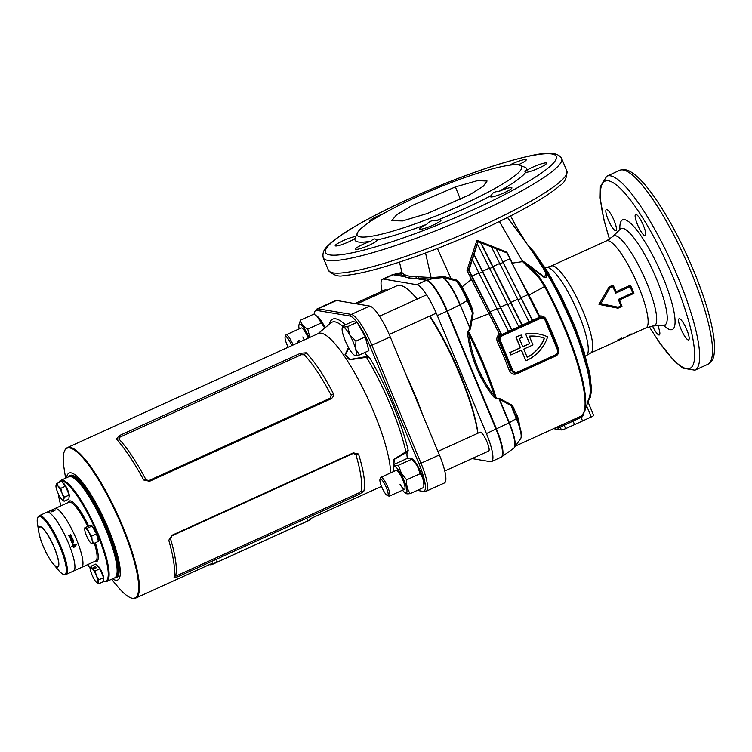 <?xml version="1.0" encoding="UTF-8"?>
<svg xmlns="http://www.w3.org/2000/svg" width="752" height="752" viewBox="0 0 752 752"><rect width="100%" height="100%" fill="white"/><g stroke="black" fill="none" stroke-linecap="round" stroke-linejoin="round"><path stroke-width="1.13" d="M116.673 575.045A54.877 11.976 -114.4 0 0 103.156 522.114A54.877 11.976 -114.4 0 0 72.173 477.116M115.197 577.545A55.526 12.117 -114.4 0 0 115.808 577.357A55.526 12.117 -114.4 0 0 105.515 525.498A55.526 12.117 -114.4 0 0 71.713 476.072A55.526 12.117 -114.4 0 0 69.861 476.26A55.526 12.117 -114.4 0 0 69.316 476.589M406.362 375.615A93.615 20.426 65.6 0 1 422.662 414.775A93.615 20.426 65.6 0 0 415.151 395.308A93.615 20.426 65.6 0 0 406.362 375.615M66.618 477.736A58.75 12.822 65.6 0 1 71.055 472.858A58.75 12.822 65.6 0 1 108.495 529.098A58.75 12.822 65.6 0 1 115.752 580.234A58.75 12.822 65.6 0 1 112.565 578.824M390.598 472.905A82.635 18.039 -114.4 0 0 363.592 389.677A82.635 18.039 -114.4 0 0 321.236 333.192A82.635 18.039 -114.4 0 0 318.472 333.474L67.342 447.619A82.635 18.039 65.6 0 1 70.096 447.337A82.635 18.039 65.6 0 1 120.405 520.91A82.635 18.039 65.6 0 1 135.727 598.084L132.615 598.413C128.639 597.643 123.695 593.742 117.801 586.71A82.212 17.945 -114.4 0 0 132.267 598.225A82.212 17.945 -114.4 0 0 122.106 526.663A82.212 17.945 -114.4 0 0 69.72 447.966A82.212 17.945 -114.4 0 0 64.117 468.609L65.603 478.197M393.7 467.302L393.616 459.463L408.186 450.335L407.885 451.651A22.532 4.916 -114.4 0 0 407.396 458.353C410.526 457.874 412.058 458.137 411.974 459.134L417.304 465.845L420.171 473.675C422.981 477.52 424.175 482.117 423.761 487.446L423.959 483.799A14.523 3.168 -114.4 0 0 417.764 466.024A14.523 3.168 -114.4 0 0 412.876 459.416L411.673 458.476L411.974 459.134L398.447 465.281C395.308 465.751 393.775 465.497 393.851 464.501L407.377 458.353M364.551 352.632A22.532 4.916 -114.4 0 0 368.17 356.26L369.693 357.877L366.468 357.275L349.407 359.804L344.999 354.756L348.505 347.443M168.777 540.246L172.067 535.236L353.327 452.854L358.516 454.011C363.93 471.476 365.698 483.903 363.799 491.282L359.212 494.337L177.961 576.718L174.069 577.517C175.545 570.401 173.778 557.984 168.777 540.246L170.507 538.761A82.635 18.039 65.6 0 1 175.714 575.487L177.547 575.336L358.807 492.955L361.063 491.253A82.635 18.039 -114.4 0 0 355.856 454.518L353.196 453.428L171.935 535.809L170.507 538.761M149.61 481.271L330.861 398.889C332.826 397.733 333.681 396.022 333.437 393.766C323.915 375.333 314.815 361.674 306.149 352.782L300.49 353.28L119.239 435.652L116.419 439.018C124.597 448.023 133.696 461.69 143.698 480.002L149.61 481.271L145.794 479.4A82.635 18.039 -114.4 0 0 118.901 438.999L120.01 437.1L301.261 354.718L304.25 354.765A82.635 18.039 65.6 0 1 331.143 395.157L330.203 398.184L148.943 480.566M357.012 322.335A31.377 6.843 -114.4 0 0 349.971 316.019L316.799 310.416A31.377 6.843 -114.4 0 0 315.173 310.971L316.507 309.382A32.28 7.041 65.6 0 1 317.1 308.922L335.458 300.574A32.28 7.041 65.6 0 1 336.529 300.471L369.702 306.064A32.28 7.041 65.6 0 1 390.269 336.971L439.384 454.96A32.28 7.041 65.6 0 1 444.451 482.953L426.102 491.291A32.28 7.041 65.6 0 1 425.359 491.441L423.282 491.394A31.377 6.843 -114.4 0 0 419.08 464.05L369.965 346.052A31.377 6.843 -114.4 0 0 357.294 322.711M317.1 308.922A32.28 7.041 65.6 0 1 318.181 308.809L351.344 314.411A32.28 7.041 65.6 0 1 371.92 345.309L421.035 463.307A32.28 7.041 65.6 0 1 426.102 491.291M315.173 310.971A31.377 6.843 -114.4 0 0 314.336 314.327M417.266 490.398L422.953 491.366A31.377 6.843 -114.4 0 0 423.282 491.394M358.516 454.011L355.856 454.518M175.714 575.487L174.069 577.517M363.799 491.282L361.063 491.253M143.698 480.002L145.794 479.4M116.419 439.018L118.901 438.999M304.25 354.765L306.149 352.782M331.143 395.157L333.437 393.766M348.843 348.063L345.356 355L349.962 359.484L368.17 356.26M407.885 451.651L394.255 459.378L393.728 466.879M366.384 356.636L366.468 357.275A87.317 19.054 -114.4 0 1 405.958 452.14L406.268 452.45M71.76 476.937L72.568 477.266A54.877 11.976 65.6 0 1 87.467 493.293A54.877 11.976 65.6 0 1 116.823 574.65L116.541 575.477A55.526 12.117 -114.4 0 0 86.837 493.152A55.526 12.117 -114.4 0 0 71.76 476.937A55.526 12.117 -114.4 0 0 68.714 476.777L60.677 480.434A55.526 12.117 65.6 0 1 78.8 496.799A55.526 12.117 65.6 0 1 103.832 549.204A55.526 12.117 65.6 0 1 106.624 581.522A55.526 12.117 65.6 0 1 103.579 581.362L103.306 581.258A54.877 11.976 -114.4 0 0 104.396 553.632A54.877 11.976 -114.4 0 0 78.283 497.457A54.877 11.976 -114.4 0 0 59.032 482.521M58.318 493.838A54.877 11.976 -114.4 0 0 60.903 505.861M87.617 564.63A54.877 11.976 -114.4 0 0 87.871 565.015A54.877 11.976 -114.4 0 0 90.343 568.587M58.882 482.596A55.526 12.117 65.6 0 1 60.677 480.434M51.352 510.204A32.28 7.041 65.6 0 1 51.409 510.176A32.28 7.041 65.6 0 1 51.474 510.147L51.691 510.053A32.28 7.041 65.6 0 1 51.785 509.997L54.811 508.625A32.28 7.041 65.6 0 1 65.349 518.147A32.28 7.041 65.6 0 1 79.9 548.612A32.28 7.041 65.6 0 1 81.526 567.403A32.28 7.041 -114.4 0 0 76.46 539.419A32.28 7.041 -114.4 0 0 54.811 508.625L68.921 502.214A32.28 7.041 -114.4 0 1 79.458 511.736A32.28 7.041 -114.4 0 1 87.674 526.494M78.405 568.822A32.28 7.041 65.6 0 0 78.499 568.775A32.28 7.041 65.6 0 0 78.603 568.728L78.217 568.907A32.28 7.041 65.6 0 1 78.114 568.954A32.28 7.041 65.6 0 1 78.048 568.982L77.071 569.424A32.28 7.041 65.6 0 1 76.977 569.471L65.922 574.49A32.28 7.041 65.6 0 0 64.296 555.7A32.28 7.041 65.6 0 0 49.745 525.234A32.28 7.041 65.6 0 0 39.207 515.722L46.784 512.281A32.28 7.041 65.6 0 1 57.321 521.794A32.28 7.041 65.6 0 1 71.863 552.259A32.28 7.041 65.6 0 1 73.489 571.05A32.28 7.041 -114.4 0 0 68.432 543.066A32.28 7.041 -114.4 0 0 46.784 512.281L50.262 510.693A32.28 7.041 65.6 0 1 50.44 510.627L50.807 510.458A32.28 7.041 65.6 0 0 50.647 510.523L51.991 509.931A32.28 7.041 65.6 0 0 51.785 509.997A32.27 7.041 65.6 0 1 51.869 509.978M68.742 476.768A56.165 12.258 65.6 0 1 72.042 475.217A56.165 12.258 65.6 0 1 107.837 528.985A56.165 12.258 65.6 0 1 114.774 577.874A56.165 12.258 65.6 0 1 114.689 577.856A55.526 12.117 -114.4 0 0 116.541 575.477M72.173 541.13L72.897 540.5M51.625 510.42L52.396 510.035L51.625 510.42M72.681 539.005A32.28 7.041 65.6 0 1 73.198 540.218L73.423 540.801L71.938 541.468L73.423 540.801L73.198 540.218A32.27 7.041 65.6 0 0 72.681 539.005L72.314 539.175A32.28 7.041 65.6 0 1 72.634 539.917L72.371 539.964A32.27 7.041 65.6 0 0 72.089 539.297L71.731 539.457A32.28 7.041 65.6 0 1 72.023 540.124L71.835 540.284A32.27 7.041 65.6 0 0 71.515 539.532L71.158 539.701A32.28 7.041 65.6 0 1 71.675 540.914L72.333 541.703M74.241 545.444L73.489 545.783A32.28 7.041 65.6 0 0 73.226 545.087L73.546 544.937A32.28 7.041 65.6 0 0 73.376 544.476L72.662 544.796A32.28 7.041 65.6 0 1 73.104 545.961L71.75 546.582A32.28 7.041 65.6 0 1 71.91 547.024L73.273 546.403A32.28 7.041 65.6 0 1 73.715 547.597L76.422 544.721L73.837 544.401A32.28 7.041 65.6 0 1 74.241 545.444M73.029 542.841L73.405 542.671A32.28 7.041 65.6 0 0 73.235 542.258L72.784 543.395L71.825 542.38L72.634 543.865L73.668 541.534L72.681 541.985A32.28 7.041 65.6 0 1 73.029 542.841L73.405 542.662A32.27 7.041 65.6 0 0 73.235 542.248L73.536 542.117M78.828 568.568A32.27 7.041 65.6 0 1 78.65 568.691L77.127 569.396A32.28 7.041 65.6 0 0 77.343 569.236L77.7 569.076A32.28 7.041 65.6 0 1 77.578 569.17L77.785 569.076A32.28 7.041 65.6 0 0 77.907 568.982L78.264 568.822A32.28 7.041 65.6 0 1 78.142 568.916L78.377 568.813A32.28 7.041 65.6 0 0 78.509 568.709L78.866 568.54A32.28 7.041 65.6 0 1 78.65 568.7L77.202 569.339A32.28 7.041 65.6 0 0 77.315 569.32L77.879 569.048M78.048 568.982L77.447 569.255M76.732 569.584L76.883 569.508A32.28 7.041 65.6 0 1 76.864 569.518L76.939 569.48A32.28 7.041 65.6 0 0 76.977 569.452L76.967 569.461A32.28 7.041 65.6 0 0 77.024 569.424L76.704 569.574A32.28 7.041 65.6 0 1 76.638 569.612L76.704 569.593A32.28 7.041 65.6 0 0 76.751 569.555L76.732 569.584A32.28 7.041 65.6 0 1 76.704 569.593L76.826 569.537A32.28 7.041 65.6 0 1 76.807 569.546L76.535 569.668A32.28 7.041 65.6 0 1 76.478 569.696L76.864 569.518A32.28 7.041 65.6 0 1 76.798 569.537L76.535 569.668M71.515 539.532A32.28 7.041 65.6 0 1 71.835 540.284M72.089 539.297A32.28 7.041 65.6 0 1 72.371 539.964L72.371 539.964M68.883 535.979L69.212 535.828A32.28 7.041 65.6 0 0 69.175 535.753L69.081 535.556A32.28 7.041 65.6 0 0 69.034 535.452L68.714 535.603A32.28 7.041 65.6 0 1 68.752 535.668L68.836 535.866A32.28 7.041 65.6 0 1 68.883 535.979M70.904 540.5L71.233 540.35A32.28 7.041 65.6 0 0 71.205 540.274L71.139 540.143A32.28 7.041 65.6 0 0 71.102 540.03L71.036 539.898A32.27 7.041 65.6 0 0 71.008 539.823L70.679 539.974A32.28 7.041 65.6 0 1 70.735 540.105L70.848 540.368A32.28 7.041 65.6 0 1 70.904 540.5L71.233 540.35A32.27 7.041 65.6 0 0 71.205 540.284M71.224 541.243L71.543 541.092A32.28 7.041 65.6 0 0 71.515 541.017L71.393 541.073A32.28 7.041 65.6 0 0 71.337 540.951L71.44 540.838A32.28 7.041 65.6 0 0 71.402 540.744L71.13 541.017A32.28 7.041 65.6 0 1 71.224 541.243L71.543 541.092A32.27 7.041 65.6 0 0 71.515 541.017M71.233 535.772A32.27 7.041 65.6 0 0 70.726 534.681L70.726 534.681A32.28 7.041 65.6 0 1 71.233 535.772L69.71 536.458A32.28 7.041 65.6 0 0 69.203 535.377L69.569 535.217A32.28 7.041 65.6 0 1 69.87 535.866L69.87 535.866A32.27 7.041 65.6 0 0 69.56 535.217L69.203 535.377M70.368 534.851A32.28 7.041 65.6 0 1 70.669 535.499L70.434 535.612A32.28 7.041 65.6 0 0 70.143 534.992L69.795 535.151A32.28 7.041 65.6 0 1 70.086 535.772M71.487 537.483L71.957 537.37A32.28 7.041 65.6 0 0 71.346 536.016L70.97 536.195A32.28 7.041 65.6 0 1 71.327 536.984L69.833 536.731A32.28 7.041 65.6 0 1 70.397 537.981L70.763 537.812A32.28 7.041 65.6 0 0 70.453 537.125L71.487 537.483M72.211 537.924A32.28 7.041 65.6 0 1 72.399 538.357L71.233 538.883A32.28 7.041 65.6 0 1 71.449 539.372L71.44 539.372A32.27 7.041 65.6 0 0 71.233 538.883L72.399 538.357A32.27 7.041 65.6 0 0 72.211 537.924L71.045 538.46A32.28 7.041 65.6 0 0 70.82 537.962L70.462 538.122A32.28 7.041 65.6 0 1 71.083 539.541M49.933 510.852L49.914 510.862A32.28 7.041 65.6 0 1 49.933 510.852A32.28 7.041 65.6 0 1 49.952 510.834L49.858 510.881A32.28 7.041 65.6 0 1 49.876 510.881L49.717 510.946A32.28 7.041 65.6 0 1 49.764 510.918L50.393 510.674A32.28 7.041 65.6 0 1 50.393 510.674L50.111 510.796A32.28 7.041 65.6 0 1 50.158 510.787L50.158 510.787M51.474 510.147L50.168 510.74A32.28 7.041 65.6 0 1 50.262 510.693M50.553 510.599L50.835 510.448A32.27 7.041 65.6 0 1 50.957 510.439L52.123 509.903A32.28 7.041 65.6 0 1 52.226 509.875L51.061 510.401A32.28 7.041 65.6 0 1 51.183 510.392L50.826 510.552A32.28 7.041 65.6 0 0 50.478 510.617L50.835 510.448A32.28 7.041 65.6 0 1 50.957 510.42L52.123 509.894A32.27 7.041 65.6 0 1 52.179 509.894M52.02 510.025A32.28 7.041 65.6 0 1 52.217 510.025L51.963 510.129A32.28 7.041 65.6 0 0 51.794 510.138L51.437 510.298A32.28 7.041 65.6 0 1 51.615 510.288L51.418 510.392A32.28 7.041 65.6 0 0 51.221 510.392L50.863 510.552A32.28 7.041 65.6 0 1 51.183 510.561L52.706 509.865A32.28 7.041 65.6 0 0 52.386 509.856L52.02 510.025M51.587 510.627L51.164 510.805C52.461 510.758 53.072 510.476 53.007 509.969L52.02 510.411A32.28 7.041 65.6 0 1 52.273 510.486L52.649 510.317A32.28 7.041 65.6 0 0 52.527 510.279L52.969 510.185M53.007 509.978L52.038 510.42M53.307 510.805L52.555 511.144A32.28 7.041 65.6 0 0 52.32 511.022L52.649 510.871A32.28 7.041 65.6 0 0 52.499 510.796L51.785 511.116A32.28 7.041 65.6 0 1 52.17 511.322L50.816 511.943A32.28 7.041 65.6 0 1 50.967 512.027L52.33 511.407A32.28 7.041 65.6 0 1 52.762 511.689L55.488 509.903L52.95 510.627A32.28 7.041 65.6 0 1 53.307 510.805L52.555 511.144M51.785 511.125L52.499 510.796A32.27 7.041 65.6 0 1 52.64 510.871M52.179 511.332L50.826 511.943M55.488 509.912L52.96 510.636M53.524 510.542A32.28 7.041 65.6 0 1 53.843 510.721L52.715 511.247A32.27 7.041 65.6 0 1 52.988 511.416L54.924 510.166L53.524 510.542A32.27 7.041 65.6 0 1 53.834 510.73M52.715 511.238A32.28 7.041 65.6 0 1 52.988 511.407L54.915 510.157M52.057 510.025L52.386 509.856A32.27 7.041 65.6 0 1 52.715 509.884M52.226 510.035L51.963 510.147A32.27 7.041 65.6 0 0 51.794 510.147L51.474 510.288M50.892 510.552L51.23 510.401A32.27 7.041 65.6 0 1 51.427 510.401M73.489 545.783A32.27 7.041 65.6 0 0 73.217 545.078L73.226 545.087M73.217 545.078L73.546 544.937A32.27 7.041 65.6 0 0 73.367 544.486M73.264 546.403L71.91 547.014M73.705 547.597L76.422 544.721M75.849 544.974L74.439 544.786A32.28 7.041 65.6 0 1 74.786 545.717L73.649 546.225A32.27 7.041 65.6 0 1 73.931 546.986L75.858 544.974L74.429 544.777A32.27 7.041 65.6 0 1 74.786 545.708L73.658 546.225A32.28 7.041 65.6 0 1 73.94 546.995M72.784 543.395L72.239 542.183M72.634 543.865L73.658 541.543M70.82 537.962A32.27 7.041 65.6 0 1 71.045 538.46M70.444 537.125L70.453 537.125A32.27 7.041 65.6 0 1 70.754 537.812L70.763 537.812M70.97 536.195L71.346 536.016A32.27 7.041 65.6 0 1 71.957 537.37M71.327 536.984L70.237 536.608M70.669 535.509L70.434 535.612A32.27 7.041 65.6 0 0 70.143 534.992L69.795 535.151M69.212 535.828A32.27 7.041 65.6 0 0 69.175 535.753L69.081 535.556A32.27 7.041 65.6 0 0 69.034 535.452L68.714 535.603M215.486 562.957C218.776 561.415 219.086 561.189 216.416 562.261C213.164 563.878 212.854 564.113 215.486 562.957L213.624 563.737M218.306 561.547L216.416 562.261M307.258 521.249C310.548 519.707 310.858 519.472 308.188 520.544C304.936 522.17 304.626 522.396 307.258 521.249L305.397 522.029M310.078 519.839L308.188 520.544M310.491 519.717L212.985 564.038A83.152 18.151 65.6 0 1 212.327 564.404L309.843 520.093A83.152 18.151 -114.4 0 0 310.491 519.717L310.125 518.701M212.327 564.404A83.152 18.151 65.6 0 1 209.3 564.649M212.985 564.038L212.543 563.098A82.118 17.926 65.6 0 1 211.904 563.464A82.118 17.926 65.6 0 1 211.754 563.53M380.587 478.977A9.043 1.974 -114.4 0 0 379.986 479.4A9.043 1.974 -114.4 0 0 382.232 488.057A9.043 1.974 -114.4 0 0 387.271 495.436A9.043 1.974 -114.4 0 0 387.468 495.502A9.043 1.974 -114.4 0 0 386.349 487.634A9.043 1.974 -114.4 0 0 380.587 478.977M379.986 479.4L380.55 477.755A10.331 2.256 65.6 0 1 380.907 477.313A10.331 2.256 65.6 0 1 381.245 477.276A10.331 2.256 65.6 0 1 387.534 486.478A10.331 2.256 65.6 0 1 389.451 496.123A10.331 2.256 65.6 0 1 389.104 496.16A10.331 2.256 65.6 0 1 388.887 496.094L387.271 495.436M444.78 470.978L488.687 451.021A10.331 2.256 -114.4 0 0 488.969 450.721A10.331 2.256 -114.4 0 0 486.459 440.681A10.331 2.256 -114.4 0 0 480.547 432.193A10.331 2.256 -114.4 0 0 480.481 432.174A10.331 2.256 -114.4 0 0 480.133 432.212L437.908 451.407M300.546 341.624L299.014 340.186L297.153 343.166M291.701 345.647A9.043 1.974 -114.4 0 0 285.751 336.52A9.043 1.974 -114.4 0 0 285.14 336.943A9.043 1.974 -114.4 0 0 288.185 347.245M285.14 336.943L285.713 335.298A10.331 2.256 65.6 0 1 286.061 334.856A10.331 2.256 65.6 0 1 286.409 334.819A10.331 2.256 65.6 0 1 293.111 345.008M386.735 290.394A10.331 2.256 -114.4 0 0 385.71 289.736A10.331 2.256 -114.4 0 0 385.635 289.717A10.331 2.256 -114.4 0 0 385.297 289.755L354.897 303.573M308.254 338.118A10.331 2.256 -114.4 0 0 308.132 337.827A10.331 2.256 -114.4 0 0 302.332 328.342A10.331 2.256 -114.4 0 0 300.95 328.21M299.174 328.897A14.523 3.168 65.6 0 1 298.817 325.691A14.523 3.168 65.6 0 1 302.436 326.048A14.523 3.168 65.6 0 1 309.1 337.742M309.956 337.827L307.784 329.094C303.714 326.885 301.251 323.933 300.396 320.239L298.817 325.691M302.821 336.934A10.331 2.256 -114.4 0 0 304.212 339.96M325.08 327.778A14.523 3.168 -114.4 0 0 318.03 316.959L313.922 314.092L300.396 320.239M316.761 315.962L321.311 322.946L307.784 329.094M321.311 322.946L324.751 328.06M395.796 470.667A10.331 2.256 65.6 0 1 397.178 470.799A10.331 2.256 65.6 0 1 400.656 475.499A10.331 2.256 65.6 0 1 405.055 488.142A10.331 2.256 65.6 0 1 399.989 484.166M394.02 471.354A14.523 3.168 65.6 0 1 393.663 468.148A14.523 3.168 65.6 0 1 400.788 473.741A14.523 3.168 65.6 0 1 406.635 488.358A14.523 3.168 65.6 0 1 404.745 492.532A14.523 3.168 65.6 0 1 402.564 490.163M405.638 492.823C405.554 493.81 407.086 494.073 410.235 493.594C407.424 489.749 406.23 485.162 406.644 479.823L401.314 473.111L398.447 465.281M410.235 493.594L423.761 487.446M406.644 479.823L420.171 473.675M393.851 464.501L393.663 468.148M69.118 494.844A7.492 1.636 -114.4 0 0 67.699 490.313A7.492 1.636 -114.4 0 0 63.083 483.198L62.98 483.151M69.071 496.705A7.492 1.636 -114.4 0 0 67.812 490.266A7.492 1.636 -114.4 0 0 62.924 483.085M69.081 496.63L69.128 496.489A7.492 1.636 -114.4 0 0 69.184 495.305M55.958 485.952L55.958 485.952A8.394 1.833 65.6 0 0 57.65 492.334A8.394 1.833 -114.4 0 0 61.495 499.159A8.394 1.833 -114.4 0 0 62.369 500.042A8.394 1.833 -114.4 0 0 63.647 499.525A8.394 1.833 -114.4 0 0 61.965 493.068A8.394 1.833 -114.4 0 0 58.12 486.243A8.394 1.833 -114.4 0 0 55.968 485.877L55.958 485.933A8.394 1.833 65.6 0 1 55.968 485.877L56.785 483.545L61.514 481.393L65.509 486.187L69.203 495.042L68.883 499.112L64.164 501.255L63.647 499.525L64.475 497.194L61.965 493.068L60.79 488.339L58.12 486.243L56.785 483.545M62.463 500.118L64.164 501.255M64.475 497.194L69.203 495.042M60.79 488.339L65.509 486.187M97.967 539.598A7.492 1.636 -114.4 0 0 96.369 533.262A7.492 1.636 -114.4 0 0 92.543 526.917M98.014 539.767A7.492 1.636 -114.4 0 0 96.472 533.187A7.492 1.636 -114.4 0 0 92.374 526.626M88.341 539.485A8.394 1.833 -114.4 0 0 91.161 543.301A8.394 1.833 -114.4 0 0 91.8 543.63A8.394 1.833 -114.4 0 0 92.073 540.115A8.394 1.833 -114.4 0 0 88.877 532.444L87.326 528.195L85.418 528.289A8.394 1.833 65.6 0 1 88.877 532.444L91.763 536.082L96.491 533.929L92.054 526.052L89.563 525.629L84.835 527.782L84.76 529.211A8.394 1.833 -114.4 0 0 85.145 531.814A8.394 1.833 -114.4 0 0 88.341 539.485M84.835 527.782L85.418 528.289A8.394 1.833 -114.4 0 0 84.76 529.211M91.8 543.63L91.227 543.123L93.709 543.536L92.073 540.115L91.763 536.082M87.326 528.195L92.054 526.052M93.709 543.536L98.437 541.393L96.491 533.929M94.32 567.13A1.288 0.78 -14.6 0 0 93.605 568.098A1.288 0.78 -14.6 0 0 95.391 568.409A1.288 0.78 -14.6 0 0 96.106 567.45A1.288 0.78 -14.6 0 0 94.32 567.13M103.494 577.442A7.492 1.636 -114.4 0 0 102.084 572.911A7.492 1.636 -114.4 0 0 97.469 565.795L97.365 565.748M103.456 579.303A7.492 1.636 -114.4 0 0 102.197 572.864A7.492 1.636 -114.4 0 0 97.309 565.683M103.456 579.228L103.513 579.087A7.492 1.636 -114.4 0 0 103.56 577.903M96.848 582.715L98.54 583.853L98.033 582.123L98.86 579.792L96.35 575.665L95.166 570.937L92.505 568.841L91.171 566.143L90.343 568.474A8.394 1.833 65.6 0 0 90.343 568.55L90.343 568.55A8.394 1.833 65.6 0 0 92.035 574.932A8.394 1.833 -114.4 0 0 95.88 581.757A8.394 1.833 -114.4 0 0 96.745 582.64A8.394 1.833 -114.4 0 0 98.033 582.123A8.394 1.833 -114.4 0 0 96.35 575.665A8.394 1.833 -114.4 0 0 92.505 568.841A8.394 1.833 -114.4 0 0 90.343 568.474L90.343 568.531M91.171 566.143L95.899 563.991L99.894 568.785L103.579 577.639L103.268 581.71L98.54 583.853M98.86 579.792L103.579 577.639M95.166 570.937L99.894 568.785M415.085 296.589A90.39 19.721 65.6 0 1 417.304 299.033M429.918 316A90.39 19.721 65.6 0 1 460.205 374.308A90.39 19.721 65.6 0 1 477.934 433.208M356.984 303.921L397.103 285.685A93.615 20.426 65.6 0 1 417.21 299.08M429.552 316.169A93.615 20.426 65.6 0 1 459.886 374.966A93.615 20.426 65.6 0 1 477.877 433.237M355.94 341.135L355.611 348.994L359.541 354.906L355.104 355.489A15.491 3.384 65.6 0 1 354.775 355.395A15.491 3.384 65.6 0 1 348.712 347.828A15.491 3.384 65.6 0 1 345.234 340.656A15.491 3.384 65.6 0 1 342.818 333.672A15.491 3.384 65.6 0 1 342.273 327.891A15.491 3.384 65.6 0 1 343.316 327.167L347.744 326.594L357.087 322.345L352.491 321.565L343.156 325.813L343.316 327.167A15.491 3.384 65.6 0 1 349.718 334.837L355.94 341.135L365.284 336.896L357.087 322.345M359.541 354.906L368.875 350.667L365.284 336.896M343.156 325.813L343.316 327.167M347.744 326.594L349.718 334.837A15.491 3.384 65.6 0 1 355.611 348.994A15.491 3.384 65.6 0 1 355.104 355.489L354.812 355.405M609.994 287.706L600.867 303.639L618.106 307.192L620.795 305.979A48.288 10.537 -114.4 0 0 618.313 299.39L632.648 292.876A48.288 10.537 -114.4 0 0 631.389 289.764A48.288 10.537 -114.4 0 0 630.063 286.653L615.719 293.167A48.288 10.537 -114.4 0 0 612.683 286.493L609.994 287.706L609.12 286.916L613.096 285.111A47.78 10.425 65.6 0 1 616.132 291.691L630.477 285.177A47.78 10.425 65.6 0 1 632.235 289.294A47.78 10.425 65.6 0 1 633.889 293.393L619.554 299.916A47.78 10.425 65.6 0 1 621.96 306.393L617.984 308.198L598.996 304.41L609.12 286.916M491.451 195.464C492.24 192.944 494.449 191.628 498.097 191.525L498.698 191.534A11.618 1.654 157.4 0 1 511.905 187.793A11.618 1.654 157.4 0 1 504.169 192.766A11.618 1.654 157.4 0 1 490.454 196.733A11.618 1.654 157.4 0 1 491.451 195.464A92.966 13.226 157.4 0 1 464.774 208.473A92.966 13.226 157.4 0 1 436 220.703A11.618 1.654 157.4 0 1 441.02 220.073A11.618 1.654 157.4 0 1 433.274 225.045A11.618 1.654 157.4 0 1 419.56 229.003A11.618 1.654 157.4 0 1 426.722 224.303A92.966 13.226 157.4 0 1 376.743 240.029A11.618 1.654 157.4 0 1 376.987 240.226A11.618 1.654 157.4 0 1 369.241 245.19A11.618 1.654 157.4 0 1 355.536 249.156A11.618 1.654 157.4 0 1 363.272 244.184A11.618 1.654 157.4 0 1 370.905 241.185C373.302 238.657 375.239 238.271 376.743 240.029M509.367 165.224A11.618 1.654 157.4 0 1 512.544 163.682A11.618 1.654 157.4 0 1 526.259 159.715A11.618 1.654 157.4 0 1 518.513 164.688A11.618 1.654 157.4 0 1 518.147 164.857M370.604 221.332A11.618 1.654 157.4 0 1 369.881 221.079A11.618 1.654 157.4 0 1 377.626 216.106A11.618 1.654 157.4 0 1 382.702 214.01M520.121 165.327A89.093 12.671 157.4 0 1 462.311 204.76A89.093 12.671 157.4 0 1 357.322 233.101A89.093 12.671 157.4 0 1 416.533 197.033A89.093 12.671 157.4 0 1 520.121 165.327L525.103 167.329A92.966 13.226 157.4 0 1 526.738 170.366A11.618 1.654 157.4 0 1 532.858 167.113A11.618 1.654 157.4 0 1 546.572 163.146A11.618 1.654 157.4 0 1 538.827 168.119A11.618 1.654 157.4 0 1 525.704 172.33A92.966 13.226 157.4 0 1 498.698 191.534M426.722 224.303L427.192 223.758C429.759 221.088 432.701 220.073 436 220.703M357.322 233.101L355.057 238.506A11.618 1.654 157.4 0 1 348.937 241.759A11.618 1.654 157.4 0 1 335.223 245.725A11.618 1.654 157.4 0 1 342.968 240.753A11.618 1.654 157.4 0 1 355.865 236.542M370.905 241.185A92.966 13.226 157.4 0 1 355.057 238.506M680.88 328.831A11.618 2.538 65.6 0 1 679.056 318.754A11.618 2.538 65.6 0 1 686.849 329.837A11.618 2.538 65.6 0 1 688.672 339.913A11.618 2.538 65.6 0 1 680.88 328.831M637.461 224.538A11.618 2.538 65.6 0 1 635.637 214.461A11.618 2.538 65.6 0 1 643.43 225.544A11.618 2.538 65.6 0 1 645.254 235.62A11.618 2.538 65.6 0 1 637.461 224.538M608.152 219.584A11.618 2.538 65.6 0 1 606.328 209.507A11.618 2.538 65.6 0 1 614.121 220.59A11.618 2.538 65.6 0 1 615.944 230.667A11.618 2.538 65.6 0 1 608.152 219.584M629.151 334.819L629.415 335.411L630.872 334.743A47.78 10.425 65.6 0 0 630.928 334.715A47.78 10.425 65.6 0 0 631.078 334.649L628.042 335.994L631.417 334.424A47.78 10.425 65.6 0 0 631.595 334.264L626.266 336.764A47.78 10.425 65.6 0 1 626.068 336.896L621.274 339.096M621.801 338.052L622.073 338.635L616.649 341.107L622.13 338.569M621.218 339.114L590.649 353.026A47.78 10.425 65.6 0 0 583.157 311.601A47.78 10.425 65.6 0 0 551.113 266.039L606.479 240.875A47.78 10.425 -114.4 0 1 638.514 286.446A47.78 10.425 -114.4 0 1 646.015 327.863L630.928 334.715M510.862 354.963L509.715 352.575L520.328 347.753L515.91 337.131A39.386 38.023 -80.4 0 1 516.662 336.774A39.386 38.023 -80.4 0 1 521.183 335.063L521.352 335.091A39.386 38.023 -80.4 0 0 516.831 336.802A39.386 38.023 -80.4 0 0 516.069 337.159L520.497 347.781L509.884 352.603L510.862 354.963L521.474 350.141L525.892 360.763A39.386 38.023 99.6 0 0 547.653 336.84A39.386 38.023 -80.4 0 0 538.366 333.963A39.386 38.023 -80.4 0 0 525.686 334.038L529.671 343.608L522.79 346.738L519.359 338.503A36.801 35.532 -80.4 0 1 522.339 337.469L521.352 335.091M401.916 272.487L403.946 274.508L409.408 276.275L432.062 277.582L444.122 276.595L456.323 280.017L458.466 281.671L462.066 286.888L471.438 279.471L466.964 270.288L476.928 240.302L477.915 241.712L468.402 270.043L490.229 312.785A102.657 22.4 65.6 0 1 500.663 333.446L500.766 335.101L500.23 335.016C498.285 336.736 497.815 338.842 498.811 341.342L497.41 341.991C496.226 338.879 496.856 336.276 499.3 334.161A101.36 22.118 -114.4 0 0 488.997 313.763L471.946 320.249L470.63 328.135L468.468 331.425L468.947 334.508C470.432 345.92 473.328 356.852 477.614 367.305C482.032 377.748 487.681 387.336 494.562 396.06L493.556 396.783L496.273 398.87A1.288 0.536 -88.3 0 1 496.32 398.344L500.014 398.72L512.394 405.309L518.607 419.127L519.5 425.782M582.104 415.236L582.565 416.655L581.446 415.95L515.571 446.011M581.7 415.8A1.288 1.269 -129.5 0 1 581.446 415.95L581.465 415.941A101.36 22.118 -114.4 0 0 564.649 328.596A101.36 22.118 -114.4 0 0 544.542 286.493L528.957 295.151A101.36 22.118 65.6 0 1 539.475 315.972C542.615 315.624 544.937 316.874 546.45 319.703A101.36 22.118 65.6 0 1 552.711 334.02A101.36 22.118 65.6 0 1 558.341 348.242L558.727 350.216M556.066 355.809L517.15 373.697C513.541 374.947 510.928 373.885 509.292 370.539A101.36 22.118 -114.4 0 0 503.661 356.316A101.36 22.118 -114.4 0 0 497.41 341.991M533.271 252.794A90.39 19.721 65.6 0 1 540.566 262.89L544.072 268.99C546.008 272.252 549.026 279.481 543.64 277.046L530.564 267.016L539.222 276.821L545.332 286.268A100.984 22.034 65.6 0 1 565.363 328.21A100.984 22.034 65.6 0 1 584.633 411.4L589.22 398.165A90.578 19.768 -114.4 0 0 544.072 268.99L540.143 262.956A90.578 19.768 -114.4 0 0 539.316 261.734M588.553 400.111L590.771 391.519L589.436 376.743L576.85 334.085L554.985 286.427L531.222 249.861M657.84 325.644A11.618 2.538 65.6 0 1 659.354 334.96A11.618 2.538 65.6 0 1 652.52 326.039M472.04 458.579L490.407 461.681A32.28 7.041 -114.4 0 0 491.488 461.578A32.28 7.041 -114.4 0 0 486.422 433.584L437.307 315.586A32.28 7.041 -114.4 0 0 416.73 284.688L383.567 279.086A32.28 7.041 -114.4 0 0 382.486 279.199A32.28 7.041 -114.4 0 0 382.166 291.174M437.297 248.179L450.984 278.56L450.721 279.462L442.919 277.554L432.616 278.635L426.647 280.233A32.233 7.031 65.6 0 1 447.196 311.093L496.311 429.082A32.233 7.031 65.6 0 1 501.725 456.812L501.885 456.671A32.176 7.022 -114.4 0 0 496.48 428.997L447.365 310.999A32.176 7.022 -114.4 0 0 426.854 280.195M431.244 279.039L430.135 279.048A1.288 1.137 90.6 0 0 431.075 277.544L425.557 252.992M476.928 240.302L506.81 252.117L512.338 263.125L522.631 261.611L499.403 221.492M401.718 271.613L399.481 262.128M539.626 262.269L540.566 262.89M507.525 217.478L526.353 242.99L516.041 226.258L510.608 215.918M588.13 402.376L587.256 402.47L588.13 402.376M593.535 415.348A3.741 0.536 157.4 0 1 593.629 415.424A3.741 0.536 157.4 0 1 591.251 416.965L582.499 421.007A129.128 18.368 157.4 0 1 574.49 424.645L565.551 428.649A3.741 0.536 157.4 0 1 561.415 429.947L558.548 429.655A129.128 18.368 157.4 0 1 556.236 429.27L553.989 428.696A3.741 0.536 157.4 0 1 553.886 428.631A3.741 0.536 157.4 0 1 553.886 428.602L553.886 428.631M532.952 344.924L529.295 336.153A36.801 35.532 -80.4 0 1 537.934 336.511A36.801 35.532 -80.4 0 1 544.467 338.287A36.801 35.532 99.6 0 1 527.199 357.322L523.768 349.097L532.952 344.924M542.643 317.222A5.161 4.982 -80.4 0 1 546.375 320.23L558.407 349.144A5.161 4.982 -80.4 0 1 555.784 355.95L518.213 373.02A5.161 4.982 -80.4 0 1 511.661 370.388L499.619 341.474A5.161 4.982 -80.4 0 1 502.251 334.668L539.823 317.598A5.161 4.982 -80.4 0 1 542.643 317.222L539.889 317.043L532.275 320.455L496.235 248.818L491.056 246.797M532.604 320.512L496.235 248.818M507.431 304.71L510.881 303.15L521.944 325.146L529.164 322.072L491.385 246.853L478.112 241.749L469.069 270.118L471.955 276.078L478.845 272.948L472.482 259.825M522.273 325.202L481.026 242.811M510.881 303.15L480.697 242.755M497.11 309.401L500.55 307.841L511.623 329.837L518.833 326.763L477.586 244.381M511.952 329.893L474.183 254.674M500.55 307.841L473.854 254.618M500.766 335.101L508.512 331.453L478.845 272.948M501.123 333.521L471.955 276.078M468.468 270.024L469.069 270.118M540.002 317.128L539.005 316.366L506.933 252.916L496.574 248.874M511.623 329.837L508.427 331.284M521.944 325.146L518.758 326.594M532.275 320.455L529.079 321.903M468.646 299.559L467.556 299.7L467.612 300.321L471.41 309.439L467.556 299.7L461.098 287.32L462.066 286.888L468.646 299.559L472.51 309.363L473.187 313.152L471.946 320.249A1.288 0.479 11.2 0 1 471.166 319.985L472.416 312.935L471.41 309.439L472.51 309.363M490.229 312.785L488.997 313.763L471.438 279.471L472.726 278.701M545.332 286.268L544.542 286.493L538.526 277.178A225.967 69.287 46.8 0 1 522.631 261.611L522.443 260.756L530.874 266.612L544.711 277.309L545.792 273.108L542.371 266.49L526.353 242.99M539.222 276.821L538.526 277.178L522.443 260.756L530.564 267.016L530.874 266.612M511.962 263.275L528.957 295.151M540.209 318.538L502.637 335.618A4.136 3.986 99.6 0 0 500.541 341.06L512.573 369.965A4.136 3.986 99.6 0 0 517.818 372.08L555.39 355A4.136 3.986 99.6 0 0 557.486 349.558L545.454 320.643A4.136 3.986 99.6 0 0 540.209 318.538M499.619 341.474L498.811 341.342A102.657 22.4 65.6 0 1 510.843 370.247L515.383 373.396M515.477 372.362A4.136 3.986 99.6 0 0 517.649 372.052L555.22 354.972A4.136 3.986 99.6 0 0 557.326 349.53L545.285 320.625A4.136 3.986 99.6 0 0 542.389 318.228M522.753 346.653L529.502 343.579L525.686 334.038M521.343 350.197L525.892 360.763M525.526 334.01A39.386 38.023 -80.4 0 1 538.197 333.935A39.386 38.023 -80.4 0 1 538.282 333.944M537.849 336.492A36.801 35.532 -80.4 0 1 544.298 338.259L544.467 338.287M527.161 357.238A36.801 35.532 99.6 0 0 544.298 338.259M583.834 413.243L582.565 416.655L560.24 427.117L557.73 427.681L555.408 427.286M430.135 279.048L408.759 277.977L402.922 276.228L400.825 273.907L393.691 274.602A32.176 7.022 -114.4 0 0 393.023 274.583A32.176 7.022 -114.4 0 0 392.92 274.602M527.5 244.588L551.122 277.535L574.509 325.437L589.183 370.952L591.401 387.44L589.831 397.573M493.556 396.783C479.494 378.801 470.874 358.102 467.706 334.678L468.054 331.096L469.85 328.793L471.166 319.985M400.825 273.907L401.878 272.675M525.704 172.33L524.689 171.071L526.738 170.366M455.411 186.91L411.823 205.634L396.614 214.762L391.726 220.721L402.574 220.928L427.484 213.446L469.981 194.589L483.245 186.252L487.099 181.025L477.473 180.63L455.411 186.91L460.431 199.496M458.466 281.671L457.517 282.16L456.05 280.881L450.721 279.462M511.962 406.259A1.288 0.592 -161.1 0 0 511.689 405.995L512.394 405.309L512.375 407.866L516.727 418.319A22.936 5.01 65.6 0 1 520.027 427.653L517.949 420.349L512.046 408.139L511.689 405.995L499.037 398.927L496.273 398.87M461.098 287.32L459.98 285.61A22.936 5.01 65.6 0 1 467.612 300.321L460.205 304.692L469.887 327.947L470.63 328.135M600.867 303.639L598.996 304.41M617.984 308.198L618.106 307.192M620.795 305.979L621.96 306.393M618.313 299.39L619.554 299.916M632.648 292.876L633.889 293.393M630.063 286.653L630.477 285.177M615.719 293.167L616.132 291.691M613.096 285.111L612.683 286.493M558.614 426.45A1.288 1.25 -113.4 0 1 560.24 427.117L561.415 429.947M591.251 416.965L586.598 405.789L586.334 406.494M588.026 401.69L587.65 401.042L588.026 401.69M500.23 335.016L499.3 334.161L500.663 333.446A1.288 1.25 -80.4 0 1 500.23 335.016M511.661 370.388L509.292 370.539M539.475 315.972L539.889 317.043A1.288 1.25 99.6 0 1 539.739 317.062M466.964 270.288L468.402 270.043M506.143 252.794L506.81 252.117M472.792 315.567L472.416 312.935L467.283 300.593A23.716 5.179 -114.4 0 0 456.05 280.881L453.747 279.283M470.263 329.141L460.205 304.692A29.234 6.383 65.6 0 0 443.548 277.676L444.122 276.595M491.488 461.578L501.086 457.207A32.28 7.041 -114.4 0 0 496.019 429.223L446.904 311.225L459.886 304.861A29.384 6.411 -114.4 0 0 442.919 277.554L443.135 276.473M431.253 279.039L432.062 277.582M437.307 315.586L446.904 311.225A32.28 7.041 -114.4 0 0 426.337 280.327A1.288 1.25 99.6 0 1 426.647 280.233L417.21 278.635A1.288 1.194 93.5 0 0 418.15 276.905M416.73 284.688L426.337 280.327L415.395 278.484A1.288 1.213 90.4 0 0 416.035 276.821M383.567 279.086L393.164 274.724L404.106 276.576A1.288 1.269 117 0 0 404.802 274.922M393.023 274.583L392.817 274.621A32.233 7.031 65.6 0 1 393.484 274.63L402.922 276.228A1.288 1.278 115.8 0 0 403.946 274.508M400.769 274.085A1.288 1.288 165.8 0 0 401.869 272.609L400.844 273.907M467.706 334.678L468.947 334.508A100.984 22.034 -114.4 0 1 483.245 365.538A100.984 22.034 -114.4 0 1 494.562 396.06L496.32 398.344A101.36 22.118 65.6 0 0 484.147 365.181A101.36 22.118 65.6 0 0 468.468 331.425L468.054 331.096M499.084 398.391A1.288 0.536 -89.2 0 0 499.037 398.927L509.001 422.859L486.422 433.584M500.014 398.72A1.288 0.696 -56.2 0 0 499.648 399.434L509.33 422.69L516.398 418.591L512.046 408.139M517.244 415.809A1.288 0.959 -25.1 0 0 516.615 417.078L516.398 418.591A23.716 5.179 -114.4 0 1 520.647 438.698L513.851 448.201A29.384 6.411 -114.4 0 0 509.001 422.859L509.33 422.69A29.234 6.383 65.6 0 1 514.565 447.468M584.633 411.4L581.691 415.809A1.288 1.26 -126.7 0 1 581.465 415.941M457.376 281.991L459.98 285.61A22.936 5.01 65.6 0 0 457.498 282.15M472.416 312.935L473.187 313.152M456.05 280.881L456.323 280.017M618.435 339.688L618.37 340.43M619.197 340.045L618.699 340.28M620.137 339.613L619.864 339.03M618.952 340.13L618.68 339.537M617.796 340.675L617.524 340.083M618.492 339.556L618.764 340.139L617.571 340.684L618.764 340.139L617.984 339.744M617.298 340.101L618.05 340.506M620.87 338.475L621.143 339.058L619.695 339.716L621.143 339.058L620.315 338.663M619.676 339.744L619.394 339.161L620.25 339.528M631.417 334.424L631.135 333.841M628.042 335.994L627.77 335.401M630.872 334.743L630.608 334.151M342.827 326.34A87.317 19.054 -114.4 0 0 334.96 321.875A87.317 19.054 -114.4 0 0 331.077 322.787L317.983 333.7M329.301 324.262A89.808 19.599 65.6 0 1 335.712 318.82A89.808 19.599 65.6 0 1 345.356 324.808M369.693 357.877A89.808 19.599 65.6 0 1 408.186 450.335M419.08 464.05L439.384 454.96M369.965 346.052L390.269 336.971M349.971 316.019L351.344 314.411L369.702 306.064M316.799 310.416L318.181 308.809L336.529 300.471M353.327 452.854L353.196 453.428M171.935 535.809L172.067 535.236M177.547 575.336L177.961 576.718M359.212 494.337L358.807 492.955M119.239 435.652L120.01 437.1M301.261 354.718L300.49 353.28M330.203 398.184L330.861 398.889M78.499 568.775L95.636 560.992A32.28 7.041 -114.4 0 0 94.348 543.254M68.197 502.543A33.182 7.238 65.6 0 1 80.182 510.815A33.182 7.238 65.6 0 1 88.651 526.043M95.354 542.794A33.182 7.238 65.6 0 1 94.912 561.321M37.6 524.445L38.803 532.209C40.646 541.374 44.584 550.784 50.619 560.428L53.232 563.962A22.099 4.822 65.6 0 1 50.647 560.466A22.099 4.822 65.6 0 1 38.803 532.209A22.099 4.822 65.6 0 1 46.784 533.253A22.099 4.822 65.6 0 1 58.318 559.845A22.099 4.822 65.6 0 1 53.232 563.962L58.289 569.969A31.687 6.918 -114.4 0 0 65.584 564.075A31.687 6.918 -114.4 0 0 49.049 525.949A31.687 6.918 -114.4 0 0 37.6 524.445C36.745 519.867 37.28 516.953 39.207 515.722M46.765 533.469A21.789 4.756 -114.4 0 0 38.841 532.134A21.789 4.756 -114.4 0 0 50.572 560.296A21.789 4.756 -114.4 0 0 58.487 561.631A21.789 4.756 -114.4 0 0 46.765 533.469M217.093 561.885L216.651 560.964M307.718 520.694L307.277 519.773M619.892 229.463A60.254 13.151 65.6 0 1 633.776 226.474A60.254 13.151 65.6 0 1 662.973 277.328A60.254 13.151 65.6 0 1 663.433 325.259M606.479 240.875L612.946 236.401A49.331 10.763 65.6 0 1 646.767 282.94A49.331 10.763 65.6 0 1 653.638 325.926L663.96 325.221A52.969 11.562 -114.4 0 0 656.571 279.067A52.969 11.562 -114.4 0 0 620.268 229.097L620.964 228.129M585.441 356.279L586.551 355.452A48.344 10.547 -114.4 0 0 578.532 313.8A48.344 10.547 -114.4 0 0 546.591 267.533L551.113 266.039M480.838 226.324A129.128 18.368 157.4 0 1 328.464 270.344C333.418 275.354 338.663 277.065 344.219 275.486C352.03 274.922 362.473 272.882 375.521 269.348C407.349 260.512 442.674 247.37 481.487 229.905C501.969 220.58 519.576 211.632 534.287 203.049C545.369 196.573 553.754 190.858 559.432 185.894C564.47 183.074 566.952 178.139 566.886 171.099A129.128 18.368 157.4 0 1 480.838 226.324M323.257 257.833C321.612 249.899 327.402 246.534 330.739 243.009C336.492 237.999 344.989 232.218 356.232 225.666C370.877 217.149 388.352 208.266 408.656 199.026C440.249 184.757 470.385 173.12 499.046 164.124C530.884 154.968 556.019 147.937 561.678 158.587A129.128 18.368 157.4 0 1 475.64 213.812A129.128 18.368 157.4 0 1 323.257 257.833L328.464 270.344M472.999 209.855A124.992 17.785 157.4 0 1 329.846 254.909A124.992 17.785 157.4 0 1 408.787 199.017A124.992 17.785 157.4 0 1 551.94 153.963A124.992 17.785 157.4 0 1 472.999 209.855M619.592 170.375C623.577 168.965 627.572 169.623 631.558 172.349C638.542 176.833 646.476 185.518 655.368 198.415C669.073 218.494 681.791 242.482 693.532 270.382C705.761 300.067 712.717 324.206 714.4 342.78C714.879 359.005 712.943 360.434 707.754 364.344A106.53 23.246 -114.4 0 0 691.041 271.98A106.53 23.246 -114.4 0 0 619.592 170.375L606.751 176.222L600.35 186.618L600.115 197.945L603.997 220.204L609.468 239.23M707.754 364.344L694.904 370.181A106.53 23.246 -114.4 0 0 678.191 277.817A106.53 23.246 -114.4 0 0 606.751 176.222M649.333 326.659A102.78 22.428 -114.4 0 0 692.874 365.359A102.78 22.428 -114.4 0 0 673.895 279.171A102.78 22.428 -114.4 0 0 613.435 182.896A102.78 22.428 -114.4 0 0 609.562 239.164M544.486 268.915A90.39 19.721 65.6 0 1 588.722 399.613M490.163 311.807L497.044 308.687M500.484 307.117L507.374 303.987M510.815 302.426L517.696 299.296M517.761 300.02L521.202 298.45M521.136 297.736L528.017 294.605M502.938 261.997L509.818 258.867M499.45 264.102L502.891 262.533M492.607 266.687L499.488 263.567M489.12 268.793L492.569 267.233M482.286 271.387L489.167 268.257M478.798 273.484L482.239 271.923M539.222 317.494L539.823 317.598M501.659 334.574L502.251 334.668M582.499 421.007L580.807 416.241M574.49 424.645L572.723 419.917M565.551 428.649L563.812 423.978M558.548 429.655L557.73 427.681A1.288 1.241 -92.4 0 0 557.213 427.089M556.236 429.27L555.625 427.803M393.691 274.602L393.484 274.63A1.288 1.25 99.6 0 0 393.164 274.724A32.28 7.041 -114.4 0 0 392.093 274.837L392.817 274.621M520.647 438.698C521.803 436.555 521.597 432.87 520.027 427.653A22.936 5.01 65.6 0 1 521.136 437.119M408.759 277.977A1.288 1.25 99.6 0 0 409.408 276.275M518.607 419.127A1.288 0.996 -18.4 0 0 517.949 420.349M135.727 598.084L212.055 563.398M310.172 518.805L381.518 486.375M111.55 579.294L117.801 586.71M67.342 447.619C63.309 449.856 62.237 456.849 64.117 468.609M106.624 581.522L114.661 577.874M65.922 574.49C63.723 575.13 61.175 573.626 58.289 569.969M396.041 470.432L380.907 477.313M404.595 489.242L389.451 496.123M301.204 327.975L286.061 334.856M404.745 492.532L405.948 493.481M426.534 294.84L379.506 316.216M436.254 313.123L389.216 334.499M342.273 327.891L342.78 326.453M694.904 370.181L682.863 368.16L674.168 360.894L659.222 342.273L649.22 326.697M593.629 415.424L588.177 402.301L588.205 400.487M382.486 279.199L392.093 274.837M513.851 448.201L501.838 456.718M401.85 272.459L392.958 274.593M561.678 158.587L566.886 171.099M546.591 267.533L545.238 267.825M612.946 236.401L620.268 229.097M653.638 325.926L646.015 327.863M586.551 355.452L590.649 353.026M665.144 325.334L663.96 325.221M501.086 457.207L501.725 456.812M401.671 273.418L401.869 272.6M618.501 339.547L618.774 340.13M617.279 340.12L617.561 340.703M620.898 338.447L621.171 339.03M527.293 244.306L533.337 251.074L548.011 272.28L561.81 297.369L574.547 325.513L584.097 351.851L590.066 375.286L591.439 391.162L590.273 397.432L588.449 400.393"/></g></svg>
